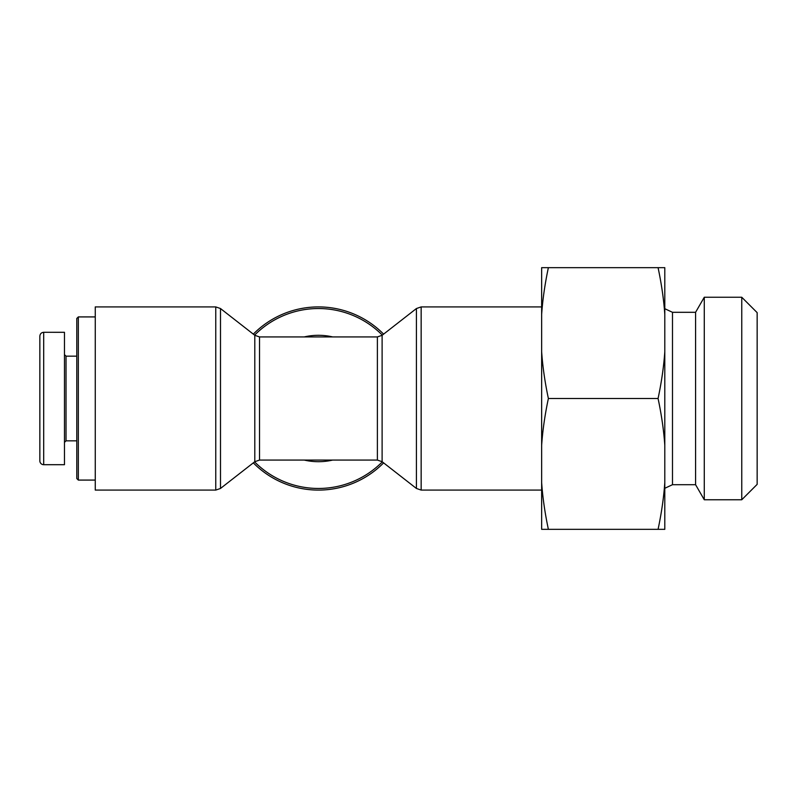 <?xml version="1.0" encoding="UTF-8"?>
<svg xmlns="http://www.w3.org/2000/svg" width="797" height="797" viewBox="0 0 797 797"><rect width="100%" height="100%" fill="white"/><g stroke="black" fill="none" stroke-linecap="round" stroke-linejoin="round"><path stroke-width="1.2" d="M253.307 462.868A91.585 91.585 0 0 0 383.616 462.868A91.585 91.585 0 0 1 253.307 462.868M383.616 334.132A91.585 91.585 0 0 0 253.307 334.132A91.585 91.585 0 0 1 383.616 334.132M215.758 306.915L95.261 306.915L95.261 490.085L215.758 490.085L215.758 306.915L220.49 308.539L220.49 488.461L254.801 461.702L254.801 335.298L220.49 308.539M78.335 316.917L76.791 318.461L76.791 478.539L78.335 480.083L78.335 316.917L95.261 316.917M43.696 464.691A3.846 3.846 0 0 1 39.85 460.845L39.85 336.135C40.089 333.804 41.374 332.528 43.696 332.299L64.477 332.309L64.477 464.691L43.696 464.691M39.85 455.495L39.85 437.961M39.85 434.674L39.85 340.787M76.791 440.831L66.021 440.831L66.021 356.169L64.477 354.635M66.021 440.831L64.477 442.365M741.758 499.759L757.15 484.367L757.15 312.633L741.758 297.241L741.758 499.759L704.279 499.759L704.279 297.241L741.758 297.241M704.279 499.759L695.582 484.696L695.582 312.304L672.489 312.304L672.489 484.696L664.798 488.292M658.073 267.662L664.798 267.662L664.798 314.387C663.781 299.662 661.54 284.091 658.073 267.662L548.376 267.662C544.899 284.091 542.657 299.662 541.651 314.387L541.651 267.662L548.376 267.662M664.798 529.338L658.073 529.338C661.54 512.909 663.781 497.338 664.798 482.613L664.798 529.338M658.073 398.5C661.54 382.072 663.781 366.5 664.798 351.776L664.798 445.224C663.781 430.5 661.54 414.928 658.073 398.5L548.376 398.5C544.899 414.928 542.657 430.5 541.651 445.224L541.651 351.776C542.657 366.5 544.899 382.072 548.376 398.5M664.798 482.613L664.798 445.224M664.798 351.776L664.798 314.387M548.376 529.338L541.651 529.338L541.651 482.613C542.657 497.338 544.899 512.909 548.376 529.338L658.073 529.338M541.651 445.224L541.651 482.613M541.651 314.387L541.651 351.776M304.205 460.068A63.202 63.202 0 0 0 332.708 460.068M254.592 461.862A89.961 89.961 0 0 0 382.321 461.862M382.321 335.138A89.961 89.961 0 0 0 254.592 335.138M332.708 336.932A63.202 63.202 0 0 0 304.205 336.932M254.801 335.298L259.533 336.932L259.533 460.068L254.801 461.702M382.112 461.702L382.112 335.298L377.38 336.932L377.38 460.068L382.112 461.702L416.423 488.461L421.155 490.085L421.155 306.915L541.651 306.915M382.112 335.298L416.423 308.539L416.423 488.461M43.696 464.661L43.696 332.299M215.758 490.085L220.49 488.461M259.533 460.068L377.38 460.068M259.533 336.932L377.38 336.932M416.423 308.539L421.155 306.915M421.155 490.085L541.651 490.085M78.335 480.083L95.261 480.083M76.791 356.169L66.021 356.169M672.489 312.304L664.798 308.708M695.582 312.304L704.279 297.241M695.582 484.696L672.489 484.696"/></g></svg>

